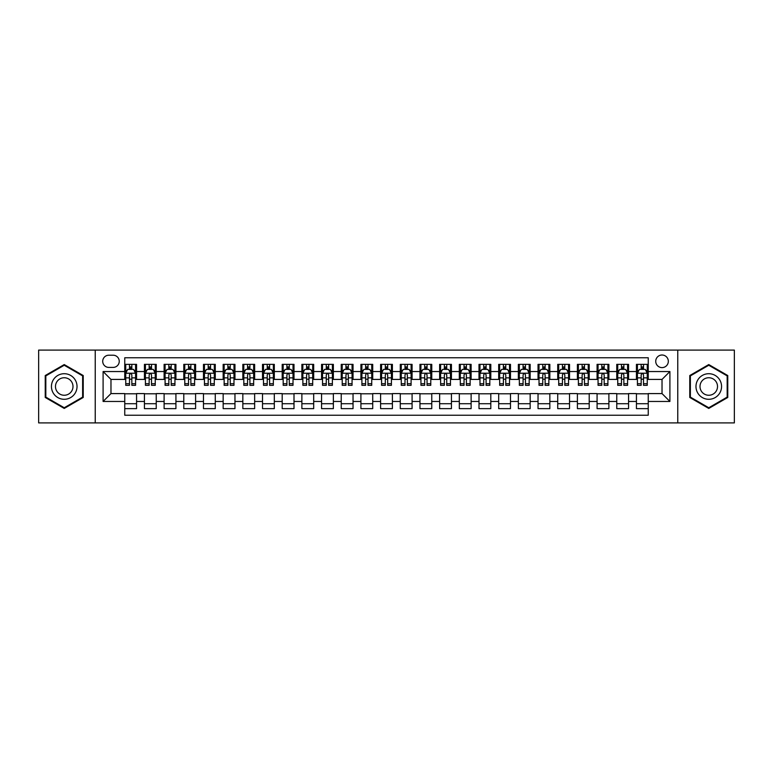 <?xml version="1.0" encoding="UTF-8"?>
<svg xmlns="http://www.w3.org/2000/svg" width="773" height="773" viewBox="0 0 773 773"><rect width="100%" height="100%" fill="white"/><g stroke="black" fill="none" stroke-linecap="round" stroke-linejoin="round"><path stroke-width="1.16" d="M662.026 355.01A6.3 6.3 0 0 0 655.726 361.31A6.3 6.3 0 0 0 662.026 367.61A6.3 6.3 0 0 0 668.326 361.31A6.3 6.3 0 0 0 662.026 355.01M677.766 422.908L734.35 422.908L734.35 350.092L677.766 350.092L677.766 422.908L95.234 422.908L95.234 350.092L38.65 350.092L38.65 422.908L95.234 422.908M648.247 364.363L636.44 364.363L636.44 371.542L628.565 371.542L628.565 379.417L636.44 379.417L636.44 371.542M628.565 371.542L628.565 364.363L616.757 364.363L616.757 371.542L608.892 371.542L608.892 379.417L616.757 379.417L616.757 371.542M608.892 371.542L608.892 364.363L597.075 364.363L597.075 371.542L589.21 371.542L589.21 379.417L597.075 379.417L597.075 371.542M589.21 371.542L589.21 364.363L577.402 364.363L577.402 371.542L569.527 371.542L569.527 379.417L577.402 379.417L577.402 371.542M569.527 371.542L569.527 364.363L557.72 364.363L557.72 371.542L549.845 371.542L549.845 379.417L557.72 379.417L557.72 371.542M549.845 371.542L549.845 364.363L538.037 364.363L538.037 371.542L530.162 371.542L530.162 379.417L538.037 379.417L538.037 371.542M530.162 371.542L530.162 364.363L518.354 364.363L518.354 371.542L510.489 371.542L510.489 379.417L518.354 379.417L518.354 371.542M510.489 371.542L510.489 364.363L498.682 364.363L498.682 371.542L490.807 371.542L490.807 379.417L498.682 379.417L498.682 371.542M490.807 371.542L490.807 364.363L478.999 364.363L478.999 371.542L471.124 371.542L471.124 379.417L478.999 379.417L478.999 371.542M471.124 371.542L471.124 364.363L459.317 364.363L459.317 371.542L451.442 371.542L451.442 379.417L459.317 379.417L459.317 371.542M451.442 371.542L451.442 364.363L439.634 364.363L439.634 371.542L431.769 371.542L431.769 379.417L439.634 379.417L439.634 371.542M431.769 371.542L431.769 364.363L419.961 364.363L419.961 371.542L412.086 371.542L412.086 379.417L419.961 379.417L419.961 371.542M412.086 371.542L412.086 364.363L400.279 364.363L400.279 371.542L392.404 371.542L392.404 379.417L400.279 379.417L400.279 371.542M392.404 371.542L392.404 364.363L380.596 364.363L380.596 371.542L372.721 371.542L372.721 379.417L380.596 379.417L380.596 371.542M372.721 371.542L372.721 364.363L360.914 364.363L360.914 371.542L353.039 371.542L353.039 379.417L360.914 379.417L360.914 371.542M353.039 371.542L353.039 364.363L341.231 364.363L341.231 371.542L333.366 371.542L333.366 379.417L341.231 379.417L341.231 371.542M333.366 371.542L333.366 364.363L321.558 364.363L321.558 371.542L313.683 371.542L313.683 379.417L321.558 379.417L321.558 371.542M313.683 371.542L313.683 364.363L301.876 364.363L301.876 371.542L294.001 371.542L294.001 379.417L301.876 379.417L301.876 371.542M294.001 371.542L294.001 364.363L282.193 364.363L282.193 371.542L274.318 371.542L274.318 379.417L282.193 379.417L282.193 371.542M274.318 371.542L274.318 364.363L262.511 364.363L262.511 371.542L254.646 371.542L254.646 379.417L262.511 379.417L262.511 371.542M254.646 371.542L254.646 364.363L242.838 364.363L242.838 371.542L234.963 371.542L234.963 379.417L242.838 379.417L242.838 371.542M234.963 371.542L234.963 364.363L223.155 364.363L223.155 371.542L215.281 371.542L215.281 379.417L223.155 379.417L223.155 371.542M215.281 371.542L215.281 364.363L203.473 364.363L203.473 371.542L195.598 371.542L195.598 379.417L203.473 379.417L203.473 371.542M195.598 371.542L195.598 364.363L183.79 364.363L183.79 371.542L175.925 371.542L175.925 379.417L183.79 379.417L183.79 371.542M175.925 371.542L175.925 364.363L164.108 364.363L164.108 371.542L156.243 371.542L156.243 379.417L164.108 379.417L164.108 371.542M156.243 371.542L156.243 364.363L144.435 364.363L144.435 379.417L136.56 379.417L136.56 364.363L124.753 364.363M124.753 408.637L136.56 408.637L136.56 393.583L144.435 393.583L144.435 408.637L156.243 408.637L156.243 393.583L164.108 393.583L164.108 401.458L156.243 401.458M164.108 401.458L164.108 408.637L175.925 408.637L175.925 393.583L183.79 393.583L183.79 401.458L175.925 401.458M183.79 401.458L183.79 408.637L195.598 408.637L195.598 393.583L203.473 393.583L203.473 401.458L195.598 401.458M203.473 401.458L203.473 408.637L215.281 408.637L215.281 393.583L223.155 393.583L223.155 401.458L215.281 401.458M223.155 401.458L223.155 408.637L234.963 408.637L234.963 393.583L242.838 393.583L242.838 401.458L234.963 401.458M242.838 401.458L242.838 408.637L254.646 408.637L254.646 393.583L262.511 393.583L262.511 401.458L254.646 401.458M262.511 401.458L262.511 408.637L274.318 408.637L274.318 393.583L282.193 393.583L282.193 401.458L274.318 401.458M282.193 401.458L282.193 408.637L294.001 408.637L294.001 393.583L301.876 393.583L301.876 401.458L294.001 401.458M301.876 401.458L301.876 408.637L313.683 408.637L313.683 393.583L321.558 393.583L321.558 401.458L313.683 401.458M321.558 401.458L321.558 408.637L333.366 408.637L333.366 393.583L341.231 393.583L341.231 401.458L333.366 401.458M341.231 401.458L341.231 408.637L353.039 408.637L353.039 393.583L360.914 393.583L360.914 401.458L353.039 401.458M360.914 401.458L360.914 408.637L372.721 408.637L372.721 393.583L380.596 393.583L380.596 401.458L372.721 401.458M380.596 401.458L380.596 408.637L392.404 408.637L392.404 393.583L400.279 393.583L400.279 401.458L392.404 401.458M400.279 401.458L400.279 408.637L412.086 408.637L412.086 393.583L419.961 393.583L419.961 401.458L412.086 401.458M419.961 401.458L419.961 408.637L431.769 408.637L431.769 393.583L439.634 393.583L439.634 401.458L431.769 401.458M439.634 401.458L439.634 408.637L451.442 408.637L451.442 393.583L459.317 393.583L459.317 401.458L451.442 401.458M459.317 401.458L459.317 408.637L471.124 408.637L471.124 393.583L478.999 393.583L478.999 401.458L471.124 401.458M478.999 401.458L478.999 408.637L490.807 408.637L490.807 393.583L498.682 393.583L498.682 401.458L490.807 401.458M498.682 401.458L498.682 408.637L510.489 408.637L510.489 393.583L518.354 393.583L518.354 401.458L510.489 401.458M518.354 401.458L518.354 408.637L530.162 408.637L530.162 393.583L538.037 393.583L538.037 401.458L530.162 401.458M538.037 401.458L538.037 408.637L549.845 408.637L549.845 393.583L557.72 393.583L557.72 401.458L549.845 401.458M557.72 401.458L557.72 408.637L569.527 408.637L569.527 393.583L577.402 393.583L577.402 401.458L569.527 401.458M577.402 401.458L577.402 408.637L589.21 408.637L589.21 393.583L597.075 393.583L597.075 401.458L589.21 401.458M597.075 401.458L597.075 408.637L608.892 408.637L608.892 393.583L616.757 393.583L616.757 401.458L608.892 401.458M616.757 401.458L616.757 408.637L628.565 408.637L628.565 393.583L636.44 393.583L636.44 401.458L628.565 401.458M108.809 367.407L113.138 367.407A6.097 6.097 0 0 0 119.245 361.31A6.097 6.097 0 0 0 113.138 355.213L108.809 355.213A6.097 6.097 0 0 0 102.712 361.31A6.097 6.097 0 0 0 108.809 367.407M677.766 350.092L95.234 350.092M648.247 371.542L648.247 357.764L124.753 357.764L124.753 379.417L110.974 379.417L110.974 393.583L124.753 393.583L124.753 415.236L648.247 415.236L648.247 393.583L662.026 393.583L662.026 379.417L648.247 379.417L648.247 371.542L669.901 371.542L669.901 401.458L648.247 401.458M124.753 401.458L103.099 401.458L103.099 371.542L124.753 371.542M636.44 401.458L636.44 408.637L648.247 408.637M124.753 369.281L125.738 369.281M129.478 369.281L131.835 369.281M135.575 369.281L136.56 369.281M124.753 379.214L125.738 379.214M129.478 379.214L131.835 379.214M135.575 379.214L136.56 379.214M124.753 393.786L136.56 393.786M124.753 403.719L136.56 403.719M144.435 379.214L145.421 379.214M149.15 379.214L151.518 379.214M155.257 379.214L156.243 379.214M144.435 369.281L145.421 369.281M149.15 369.281L151.518 369.281M155.257 369.281L156.243 369.281M144.435 393.786L156.243 393.786M144.435 403.719L156.243 403.719M164.108 393.786L175.925 393.786M164.108 403.719L175.925 403.719M164.108 369.281L165.093 369.281M168.833 369.281L171.2 369.281M174.94 369.281L175.925 369.281M164.108 379.214L165.093 379.214M168.833 379.214L171.2 379.214M174.94 379.214L175.925 379.214M183.79 393.786L195.598 393.786M183.79 403.719L195.598 403.719M183.79 369.281L184.776 369.281M188.515 369.281L190.873 369.281M194.612 369.281L195.598 369.281M183.79 379.214L184.776 379.214M188.515 379.214L190.873 379.214M194.612 379.214L195.598 379.214M203.473 393.786L215.281 393.786M203.473 403.719L215.281 403.719M203.473 369.281L204.459 369.281M208.198 369.281L210.556 369.281M214.295 369.281L215.281 369.281M203.473 379.214L204.459 379.214M208.198 379.214L210.556 379.214M214.295 379.214L215.281 379.214M223.155 393.786L234.963 393.786M223.155 403.719L234.963 403.719M223.155 369.281L224.141 369.281M227.88 369.281L230.238 369.281M233.977 369.281L234.963 369.281M223.155 379.214L224.141 379.214M227.88 379.214L230.238 379.214M233.977 379.214L234.963 379.214M242.838 393.786L254.646 393.786M242.838 403.719L254.646 403.719M242.838 369.281L243.814 369.281M247.553 369.281L249.921 369.281M253.66 369.281L254.646 369.281M242.838 379.214L243.814 379.214M247.553 379.214L249.921 379.214M253.66 379.214L254.646 379.214M262.511 393.786L274.318 393.786M262.511 403.719L274.318 403.719M262.511 369.281L263.496 369.281M267.236 369.281L269.603 369.281M273.342 369.281L274.318 369.281M262.511 379.214L263.496 379.214M267.236 379.214L269.603 379.214M273.342 379.214L274.318 379.214M282.193 393.786L294.001 393.786M282.193 403.719L294.001 403.719M282.193 369.281L283.179 369.281M286.918 369.281L289.276 369.281M293.015 369.281L294.001 369.281M282.193 379.214L283.179 379.214M286.918 379.214L289.276 379.214M293.015 379.214L294.001 379.214M301.876 393.786L313.683 393.786M301.876 403.719L313.683 403.719M301.876 369.281L302.861 369.281M306.601 369.281L308.958 369.281M312.698 369.281L313.683 369.281M301.876 379.214L302.861 379.214M306.601 379.214L308.958 379.214M312.698 379.214L313.683 379.214M321.558 393.786L333.366 393.786M321.558 403.719L333.366 403.719M321.558 369.281L322.534 369.281M326.274 369.281L328.641 369.281M332.38 369.281L333.366 369.281M321.558 379.214L322.534 379.214M326.274 379.214L328.641 379.214M332.38 379.214L333.366 379.214M341.231 393.786L353.039 393.786M341.231 403.719L353.039 403.719M341.231 369.281L342.217 369.281M345.956 369.281L348.323 369.281M352.063 369.281L353.039 369.281M341.231 379.214L342.217 379.214M345.956 379.214L348.323 379.214M352.063 379.214L353.039 379.214M360.914 393.786L372.721 393.786M360.914 403.719L372.721 403.719M360.914 369.281L361.899 369.281M365.639 369.281L367.996 369.281M371.736 369.281L372.721 369.281M360.914 379.214L361.899 379.214M365.639 379.214L367.996 379.214M371.736 379.214L372.721 379.214M380.596 393.786L392.404 393.786M380.596 403.719L392.404 403.719M380.596 369.281L381.582 369.281M385.321 369.281L387.679 369.281M391.418 369.281L392.404 369.281M380.596 379.214L381.582 379.214M385.321 379.214L387.679 379.214M391.418 379.214L392.404 379.214M400.279 393.786L412.086 393.786M400.279 403.719L412.086 403.719M400.279 369.281L401.264 369.281M405.004 369.281L407.361 369.281M411.101 369.281L412.086 369.281M400.279 379.214L401.264 379.214M405.004 379.214L407.361 379.214M411.101 379.214L412.086 379.214M419.961 393.786L431.769 393.786M419.961 403.719L431.769 403.719M419.961 369.281L420.937 369.281M424.677 369.281L427.044 369.281M430.783 369.281L431.769 369.281M419.961 379.214L420.937 379.214M424.677 379.214L427.044 379.214M430.783 379.214L431.769 379.214M439.634 393.786L451.442 393.786M439.634 403.719L451.442 403.719M439.634 369.281L440.62 369.281M444.359 369.281L446.726 369.281M450.466 369.281L451.442 369.281M439.634 379.214L440.62 379.214M444.359 379.214L446.726 379.214M450.466 379.214L451.442 379.214M459.317 393.786L471.124 393.786M459.317 403.719L471.124 403.719M459.317 369.281L460.302 369.281M464.042 369.281L466.399 369.281M470.139 369.281L471.124 369.281M459.317 379.214L460.302 379.214M464.042 379.214L466.399 379.214M470.139 379.214L471.124 379.214M478.999 393.786L490.807 393.786M478.999 403.719L490.807 403.719M478.999 369.281L479.985 369.281M483.724 369.281L486.082 369.281M489.821 369.281L490.807 369.281M478.999 379.214L479.985 379.214M483.724 379.214L486.082 379.214M489.821 379.214L490.807 379.214M498.682 393.786L510.489 393.786M498.682 403.719L510.489 403.719M498.682 369.281L499.658 369.281M503.397 369.281L505.764 369.281M509.504 369.281L510.489 369.281M498.682 379.214L499.658 379.214M503.397 379.214L505.764 379.214M509.504 379.214L510.489 379.214M518.354 393.786L530.162 393.786M518.354 403.719L530.162 403.719M518.354 369.281L519.34 369.281M523.079 369.281L525.447 369.281M529.186 369.281L530.162 369.281M518.354 379.214L519.34 379.214M523.079 379.214L525.447 379.214M529.186 379.214L530.162 379.214M538.037 393.786L549.845 393.786M538.037 403.719L549.845 403.719M538.037 369.281L539.023 369.281M542.762 369.281L545.12 369.281M548.859 369.281L549.845 369.281M538.037 379.214L539.023 379.214M542.762 379.214L545.12 379.214M548.859 379.214L549.845 379.214M557.72 393.786L569.527 393.786M557.72 403.719L569.527 403.719M557.72 369.281L558.705 369.281M562.444 369.281L564.802 369.281M568.542 369.281L569.527 369.281M557.72 379.214L558.705 379.214M562.444 379.214L564.802 379.214M568.542 379.214L569.527 379.214M577.402 393.786L589.21 393.786M577.402 403.719L589.21 403.719M577.402 369.281L578.388 369.281M582.127 369.281L584.485 369.281M588.224 369.281L589.21 369.281M577.402 379.214L578.388 379.214M582.127 379.214L584.485 379.214M588.224 379.214L589.21 379.214M597.075 393.786L608.892 393.786M597.075 403.719L608.892 403.719M597.075 369.281L598.06 369.281M601.8 369.281L604.167 369.281M607.907 369.281L608.892 369.281M597.075 379.214L598.06 379.214M601.8 379.214L604.167 379.214M607.907 379.214L608.892 379.214M616.757 393.786L628.565 393.786M616.757 403.719L628.565 403.719M616.757 369.281L617.743 369.281M621.482 369.281L623.85 369.281M627.579 369.281L628.565 369.281M616.757 379.214L617.743 379.214M621.482 379.214L623.85 379.214M627.579 379.214L628.565 379.214M636.44 393.786L648.247 393.786M636.44 403.719L648.247 403.719M636.44 369.281L637.425 369.281M641.165 369.281L643.523 369.281M647.262 369.281L648.247 369.281M636.44 379.214L637.425 379.214M641.165 379.214L643.523 379.214M647.262 379.214L648.247 379.214M110.974 379.417L103.099 371.542M110.974 393.583L103.099 401.458M669.901 371.542L662.026 379.417M669.901 401.458L662.026 393.583M64.236 408.434L83.223 397.467L83.223 375.533L64.236 364.566L45.24 375.533L45.24 397.467L64.236 408.434M727.76 375.533L708.764 364.566L689.777 375.533L689.777 397.467L708.764 408.434L727.76 397.467L727.76 375.533M131.835 366.914L129.478 366.914M135.575 383.717L131.835 383.717L131.835 385.321L135.575 385.321L135.575 373.311L133.603 369.378L127.7 369.378L125.738 373.311L125.738 385.321L129.478 385.321L129.478 383.717L125.738 383.717M125.738 373.311L125.738 364.363M135.575 373.311L135.575 364.363M129.478 369.378L129.478 364.363M131.835 364.363L131.835 369.378M131.835 383.717L131.835 374.789C131.052 373.272 130.26 373.272 129.478 374.789L129.478 383.717M64.236 373.707A12.793 12.793 0 0 0 51.443 386.5A12.793 12.793 0 0 0 64.236 399.293A12.793 12.793 0 0 0 77.029 386.5A12.793 12.793 0 0 0 64.236 373.707M64.236 377.746A8.754 8.754 0 0 0 55.472 386.5A8.754 8.754 0 0 0 64.236 395.254A8.754 8.754 0 0 0 72.991 386.5A8.754 8.754 0 0 0 64.236 377.746M82.634 397.119L64.236 407.748L45.829 397.119L45.829 375.881L64.236 365.252L82.634 375.881L82.634 397.119M697.69 380.103A12.793 12.793 0 0 0 702.367 397.583A12.793 12.793 0 0 0 719.847 392.897A12.793 12.793 0 0 0 715.16 375.417A12.793 12.793 0 0 0 697.69 380.103M701.179 382.123A8.754 8.754 0 0 0 704.387 394.085A8.754 8.754 0 0 0 716.349 390.877A8.754 8.754 0 0 0 713.141 378.915A8.754 8.754 0 0 0 701.179 382.123M727.171 375.881L727.171 397.119L708.764 407.748L690.366 397.119L690.366 375.881L708.764 365.252L727.171 375.881M151.518 366.914L149.15 366.914M155.257 383.717L151.518 383.717L151.518 385.321L155.257 385.321L155.257 373.311L153.286 369.378L147.382 369.378L145.421 373.311L145.421 385.321L149.15 385.321L149.15 383.717L145.421 383.717M145.421 373.311L145.421 364.363M155.257 373.311L155.257 364.363M149.15 369.378L149.15 364.363M151.518 364.363L151.518 369.378M151.518 383.717L151.518 374.789C150.735 373.272 149.943 373.272 149.15 374.789L149.15 383.717M171.2 366.914L168.833 366.914M174.94 383.717L171.2 383.717L171.2 385.321L174.94 385.321L174.94 373.311L172.968 369.378L167.065 369.378L165.093 373.311L165.093 385.321L168.833 385.321L168.833 383.717L165.093 383.717M165.093 373.311L165.093 364.363M174.94 373.311L174.94 364.363M168.833 369.378L168.833 364.363M171.2 364.363L171.2 369.378M171.2 383.717L171.2 374.789C170.408 373.272 169.625 373.272 168.833 374.789L168.833 383.717M190.873 366.914L188.515 366.914M194.612 383.717L190.873 383.717L190.873 385.321L194.612 385.321L194.612 373.311L192.651 369.378L186.747 369.378L184.776 373.311L184.776 385.321L188.515 385.321L188.515 383.717L184.776 383.717M184.776 373.311L184.776 364.363M194.612 373.311L194.612 364.363M188.515 369.378L188.515 364.363M190.873 364.363L190.873 369.378M190.873 383.717L190.873 374.789C190.09 373.272 189.308 373.272 188.515 374.789L188.515 383.717M210.556 366.914L208.198 366.914M214.295 383.717L210.556 383.717L210.556 385.321L214.295 385.321L214.295 373.311L212.333 369.378L206.43 369.378L204.459 373.311L204.459 385.321L208.198 385.321L208.198 383.717L204.459 383.717M204.459 373.311L204.459 364.363M214.295 373.311L214.295 364.363M208.198 369.378L208.198 364.363M210.556 364.363L210.556 369.378M210.556 383.717L210.556 374.789C209.773 373.272 208.981 373.272 208.198 374.789L208.198 383.717M230.238 366.914L227.88 366.914M233.977 383.717L230.238 383.717L230.238 385.321L233.977 385.321L233.977 373.311L232.006 369.378L226.103 369.378L224.141 373.311L224.141 385.321L227.88 385.321L227.88 383.717L224.141 383.717M224.141 373.311L224.141 364.363M233.977 373.311L233.977 364.363M227.88 369.378L227.88 364.363M230.238 364.363L230.238 369.378M230.238 383.717L230.238 374.789C229.455 373.272 228.663 373.272 227.88 374.789L227.88 383.717M249.921 366.914L247.553 366.914M253.66 383.717L249.921 383.717L249.921 385.321L253.66 385.321L253.66 373.311L251.689 369.378L245.785 369.378L243.814 373.311L243.814 385.321L247.553 385.321L247.553 383.717L243.814 383.717M243.814 373.311L243.814 364.363M253.66 373.311L253.66 364.363M247.553 369.378L247.553 364.363M249.921 364.363L249.921 369.378M249.921 383.717L249.921 374.789C249.128 373.272 248.346 373.272 247.553 374.789L247.553 383.717M269.603 366.914L267.236 366.914M273.342 383.717L269.603 383.717L269.603 385.321L273.342 385.321L273.342 373.311L271.371 369.378L265.468 369.378L263.496 373.311L263.496 385.321L267.236 385.321L267.236 383.717L263.496 383.717M263.496 373.311L263.496 364.363M273.342 373.311L273.342 364.363M267.236 369.378L267.236 364.363M269.603 364.363L269.603 369.378M269.603 383.717L269.603 374.789C268.811 373.272 268.028 373.272 267.236 374.789L267.236 383.717M289.276 366.914L286.918 366.914M293.015 383.717L289.276 383.717L289.276 385.321L293.015 385.321L293.015 373.311L291.054 369.378L285.15 369.378L283.179 373.311L283.179 385.321L286.918 385.321L286.918 383.717L283.179 383.717M283.179 373.311L283.179 364.363M293.015 373.311L293.015 364.363M286.918 369.378L286.918 364.363M289.276 364.363L289.276 369.378M289.276 383.717L289.276 374.789C288.493 373.272 287.701 373.272 286.918 374.789L286.918 383.717M308.958 366.914L306.601 366.914M312.698 383.717L308.958 383.717L308.958 385.321L312.698 385.321L312.698 373.311L310.727 369.378L304.823 369.378L302.861 373.311L302.861 385.321L306.601 385.321L306.601 383.717L302.861 383.717M302.861 373.311L302.861 364.363M312.698 373.311L312.698 364.363M306.601 369.378L306.601 364.363M308.958 364.363L308.958 369.378M308.958 383.717L308.958 374.789C308.176 373.272 307.383 373.272 306.601 374.789L306.601 383.717M328.641 366.914L326.274 366.914M332.38 383.717L328.641 383.717L328.641 385.321L332.38 385.321L332.38 373.311L330.409 369.378L324.505 369.378L322.534 373.311L322.534 385.321L326.274 385.321L326.274 383.717L322.534 383.717M322.534 373.311L322.534 364.363M332.38 373.311L332.38 364.363M326.274 369.378L326.274 364.363M328.641 364.363L328.641 369.378M328.641 383.717L328.641 374.789C327.858 373.272 327.066 373.272 326.274 374.789L326.274 383.717M348.323 366.914L345.956 366.914M352.063 383.717L348.323 383.717L348.323 385.321L352.063 385.321L352.063 373.311L350.092 369.378L344.188 369.378L342.217 373.311L342.217 385.321L345.956 385.321L345.956 383.717L342.217 383.717M342.217 373.311L342.217 364.363M352.063 373.311L352.063 364.363M345.956 369.378L345.956 364.363M348.323 364.363L348.323 369.378M348.323 383.717L348.323 374.789C347.531 373.272 346.748 373.272 345.956 374.789L345.956 383.717M367.996 366.914L365.639 366.914M371.736 383.717L367.996 383.717L367.996 385.321L371.736 385.321L371.736 373.311L369.774 369.378L363.87 369.378L361.899 373.311L361.899 385.321L365.639 385.321L365.639 383.717L361.899 383.717M361.899 373.311L361.899 364.363M371.736 373.311L371.736 364.363M365.639 369.378L365.639 364.363M367.996 364.363L367.996 369.378M367.996 383.717L367.996 374.789C367.214 373.272 366.431 373.272 365.639 374.789L365.639 383.717M387.679 366.914L385.321 366.914M391.418 383.717L387.679 383.717L387.679 385.321L391.418 385.321L391.418 373.311L389.457 369.378L383.543 369.378L381.582 373.311L381.582 385.321L385.321 385.321L385.321 383.717L381.582 383.717M381.582 373.311L381.582 364.363M391.418 373.311L391.418 364.363M385.321 369.378L385.321 364.363M387.679 364.363L387.679 369.378M387.679 383.717L387.679 374.789C386.896 373.272 386.104 373.272 385.321 374.789L385.321 383.717M407.361 366.914L405.004 366.914M411.101 383.717L407.361 383.717L407.361 385.321L411.101 385.321L411.101 373.311L409.13 369.378L403.226 369.378L401.264 373.311L401.264 385.321L405.004 385.321L405.004 383.717L401.264 383.717M401.264 373.311L401.264 364.363M411.101 373.311L411.101 364.363M405.004 369.378L405.004 364.363M407.361 364.363L407.361 369.378M407.361 383.717L407.361 374.789C406.579 373.272 405.786 373.272 405.004 374.789L405.004 383.717M427.044 366.914L424.677 366.914M430.783 383.717L427.044 383.717L427.044 385.321L430.783 385.321L430.783 373.311L428.812 369.378L422.908 369.378L420.937 373.311L420.937 385.321L424.677 385.321L424.677 383.717L420.937 383.717M420.937 373.311L420.937 364.363M430.783 373.311L430.783 364.363M424.677 369.378L424.677 364.363M427.044 364.363L427.044 369.378M427.044 383.717L427.044 374.789C426.252 373.272 425.469 373.272 424.677 374.789L424.677 383.717M446.726 366.914L444.359 366.914M450.466 383.717L446.726 383.717L446.726 385.321L450.466 385.321L450.466 373.311L448.495 369.378L442.591 369.378L440.62 373.311L440.62 385.321L444.359 385.321L444.359 383.717L440.62 383.717M440.62 373.311L440.62 364.363M450.466 373.311L450.466 364.363M444.359 369.378L444.359 364.363M446.726 364.363L446.726 369.378M446.726 383.717L446.726 374.789C445.934 373.272 445.151 373.272 444.359 374.789L444.359 383.717M466.399 366.914L464.042 366.914M470.139 383.717L466.399 383.717L466.399 385.321L470.139 385.321L470.139 373.311L468.177 369.378L462.273 369.378L460.302 373.311L460.302 385.321L464.042 385.321L464.042 383.717L460.302 383.717M460.302 373.311L460.302 364.363M470.139 373.311L470.139 364.363M464.042 369.378L464.042 364.363M466.399 364.363L466.399 369.378M466.399 383.717L466.399 374.789C465.617 373.272 464.824 373.272 464.042 374.789L464.042 383.717M486.082 366.914L483.724 366.914M489.821 383.717L486.082 383.717L486.082 385.321L489.821 385.321L489.821 373.311L487.85 369.378L481.946 369.378L479.985 373.311L479.985 385.321L483.724 385.321L483.724 383.717L479.985 383.717M479.985 373.311L479.985 364.363M489.821 373.311L489.821 364.363M483.724 369.378L483.724 364.363M486.082 364.363L486.082 369.378M486.082 383.717L486.082 374.789C485.299 373.272 484.507 373.272 483.724 374.789L483.724 383.717M505.764 366.914L503.397 366.914M509.504 383.717L505.764 383.717L505.764 385.321L509.504 385.321L509.504 373.311L507.532 369.378L501.629 369.378L499.658 373.311L499.658 385.321L503.397 385.321L503.397 383.717L499.658 383.717M499.658 373.311L499.658 364.363M509.504 373.311L509.504 364.363M503.397 369.378L503.397 364.363M505.764 364.363L505.764 369.378M505.764 383.717L505.764 374.789C504.972 373.272 504.189 373.272 503.397 374.789L503.397 383.717M525.447 366.914L523.079 366.914M529.186 383.717L525.447 383.717L525.447 385.321L529.186 385.321L529.186 373.311L527.215 369.378L521.311 369.378L519.34 373.311L519.34 385.321L523.079 385.321L523.079 383.717L519.34 383.717M519.34 373.311L519.34 364.363M529.186 373.311L529.186 364.363M523.079 369.378L523.079 364.363M525.447 364.363L525.447 369.378M525.447 383.717L525.447 374.789C524.654 373.272 523.872 373.272 523.079 374.789L523.079 383.717M545.12 366.914L542.762 366.914M548.859 383.717L545.12 383.717L545.12 385.321L548.859 385.321L548.859 373.311L546.898 369.378L540.994 369.378L539.023 373.311L539.023 385.321L542.762 385.321L542.762 383.717L539.023 383.717M539.023 373.311L539.023 364.363M548.859 373.311L548.859 364.363M542.762 369.378L542.762 364.363M545.12 364.363L545.12 369.378M545.12 383.717L545.12 374.789C544.337 373.272 543.554 373.272 542.762 374.789L542.762 383.717M564.802 366.914L562.444 366.914M568.542 383.717L564.802 383.717L564.802 385.321L568.542 385.321L568.542 373.311L566.57 369.378L560.667 369.378L558.705 373.311L558.705 385.321L562.444 385.321L562.444 383.717L558.705 383.717M558.705 373.311L558.705 364.363M568.542 373.311L568.542 364.363M562.444 369.378L562.444 364.363M564.802 364.363L564.802 369.378M564.802 383.717L564.802 374.789C564.019 373.272 563.227 373.272 562.444 374.789L562.444 383.717M584.485 366.914L582.127 366.914M588.224 383.717L584.485 383.717L584.485 385.321L588.224 385.321L588.224 373.311L586.253 369.378L580.349 369.378L578.388 373.311L578.388 385.321L582.127 385.321L582.127 383.717L578.388 383.717M578.388 373.311L578.388 364.363M588.224 373.311L588.224 364.363M582.127 369.378L582.127 364.363M584.485 364.363L584.485 369.378M584.485 383.717L584.485 374.789C583.702 373.272 582.91 373.272 582.127 374.789L582.127 383.717M604.167 366.914L601.8 366.914M607.907 383.717L604.167 383.717L604.167 385.321L607.907 385.321L607.907 373.311L605.935 369.378L600.032 369.378L598.06 373.311L598.06 385.321L601.8 385.321L601.8 383.717L598.06 383.717M598.06 373.311L598.06 364.363M607.907 373.311L607.907 364.363M601.8 369.378L601.8 364.363M604.167 364.363L604.167 369.378M604.167 383.717L604.167 374.789C603.375 373.272 602.592 373.272 601.8 374.789L601.8 383.717M623.85 366.914L621.482 366.914M627.579 383.717L623.85 383.717L623.85 385.321L627.579 385.321L627.579 373.311L625.618 369.378L619.714 369.378L617.743 373.311L617.743 385.321L621.482 385.321L621.482 383.717L617.743 383.717M617.743 373.311L617.743 364.363M627.579 373.311L627.579 364.363M621.482 369.378L621.482 364.363M623.85 364.363L623.85 369.378M623.85 383.717L623.85 374.789C623.057 373.272 622.275 373.272 621.482 374.789L621.482 383.717M643.523 366.914L641.165 366.914M647.262 383.717L643.523 383.717L643.523 385.321L647.262 385.321L647.262 373.311L645.3 369.378L639.397 369.378L637.425 373.311L637.425 385.321L641.165 385.321L641.165 383.717L637.425 383.717M637.425 373.311L637.425 364.363M647.262 373.311L647.262 364.363M641.165 369.378L641.165 364.363M643.523 364.363L643.523 369.378M643.523 383.717L643.523 374.789C642.74 373.272 641.948 373.272 641.165 374.789L641.165 383.717M144.435 401.458L136.56 401.458M144.435 371.542L136.56 371.542M135.526 373.214L125.786 373.214M125.738 370.46L127.159 370.46M134.144 370.46L135.575 370.46M129.478 377.871L125.738 377.871M135.575 377.871L131.835 377.871M131.835 368.17L129.478 368.17M155.209 373.214L145.469 373.214M145.421 370.46L146.841 370.46M153.827 370.46L155.257 370.46M149.15 377.871L145.421 377.871M155.257 377.871L151.518 377.871M151.518 368.17L149.15 368.17M174.891 373.214L165.142 373.214M165.093 370.46L166.524 370.46M173.51 370.46L174.94 370.46M168.833 377.871L165.093 377.871M174.94 377.871L171.2 377.871M171.2 368.17L168.833 368.17M194.564 373.214L184.824 373.214M184.776 370.46L186.206 370.46M193.192 370.46L194.612 370.46M188.515 377.871L184.776 377.871M194.612 377.871L190.873 377.871M190.873 368.17L188.515 368.17M214.247 373.214L204.507 373.214M204.459 370.46L205.879 370.46M212.875 370.46L214.295 370.46M208.198 377.871L204.459 377.871M214.295 377.871L210.556 377.871M210.556 368.17L208.198 368.17M233.929 373.214L224.189 373.214M224.141 370.46L225.561 370.46M232.547 370.46L233.977 370.46M227.88 377.871L224.141 377.871M233.977 377.871L230.238 377.871M230.238 368.17L227.88 368.17M253.612 373.214L243.862 373.214M243.814 370.46L245.244 370.46M252.23 370.46L253.66 370.46M247.553 377.871L243.814 377.871M253.66 377.871L249.921 377.871M249.921 368.17L247.553 368.17M273.284 373.214L263.545 373.214M263.496 370.46L264.926 370.46M271.912 370.46L273.342 370.46M267.236 377.871L263.496 377.871M273.342 377.871L269.603 377.871M269.603 368.17L267.236 368.17M292.967 373.214L283.227 373.214M283.179 370.46L284.609 370.46M291.595 370.46L293.015 370.46M286.918 377.871L283.179 377.871M293.015 377.871L289.276 377.871M289.276 368.17L286.918 368.17M312.65 373.214L302.91 373.214M302.861 370.46L304.282 370.46M311.268 370.46L312.698 370.46M306.601 377.871L302.861 377.871M312.698 377.871L308.958 377.871M308.958 368.17L306.601 368.17M332.332 373.214L322.592 373.214M322.534 370.46L323.964 370.46M330.95 370.46L332.38 370.46M326.274 377.871L322.534 377.871M332.38 377.871L328.641 377.871M328.641 368.17L326.274 368.17M352.015 373.214L342.265 373.214M342.217 370.46L343.647 370.46M350.633 370.46L352.063 370.46M345.956 377.871L342.217 377.871M352.063 377.871L348.323 377.871M348.323 368.17L345.956 368.17M371.687 373.214L361.948 373.214M361.899 370.46L363.329 370.46M370.315 370.46L371.736 370.46M365.639 377.871L361.899 377.871M371.736 377.871L367.996 377.871M367.996 368.17L365.639 368.17M391.37 373.214L381.63 373.214M381.582 370.46L383.002 370.46M389.998 370.46L391.418 370.46M385.321 377.871L381.582 377.871M391.418 377.871L387.679 377.871M387.679 368.17L385.321 368.17M411.052 373.214L401.313 373.214M401.264 370.46L402.685 370.46M409.671 370.46L411.101 370.46M405.004 377.871L401.264 377.871M411.101 377.871L407.361 377.871M407.361 368.17L405.004 368.17M430.735 373.214L420.985 373.214M420.937 370.46L422.367 370.46M429.353 370.46L430.783 370.46M424.677 377.871L420.937 377.871M430.783 377.871L427.044 377.871M427.044 368.17L424.677 368.17M450.408 373.214L440.668 373.214M440.62 370.46L442.05 370.46M449.036 370.46L450.466 370.46M444.359 377.871L440.62 377.871M450.466 377.871L446.726 377.871M446.726 368.17L444.359 368.17M470.09 373.214L460.35 373.214M460.302 370.46L461.732 370.46M468.718 370.46L470.139 370.46M464.042 377.871L460.302 377.871M470.139 377.871L466.399 377.871M466.399 368.17L464.042 368.17M489.773 373.214L480.033 373.214M479.985 370.46L481.405 370.46M488.391 370.46L489.821 370.46M483.724 377.871L479.985 377.871M489.821 377.871L486.082 377.871M486.082 368.17L483.724 368.17M509.455 373.214L499.716 373.214M499.658 370.46L501.088 370.46M508.074 370.46L509.504 370.46M503.397 377.871L499.658 377.871M509.504 377.871L505.764 377.871M505.764 368.17L503.397 368.17M529.138 373.214L519.388 373.214M519.34 370.46L520.77 370.46M527.756 370.46L529.186 370.46M523.079 377.871L519.34 377.871M529.186 377.871L525.447 377.871M525.447 368.17L523.079 368.17M548.811 373.214L539.071 373.214M539.023 370.46L540.453 370.46M547.439 370.46L548.859 370.46M542.762 377.871L539.023 377.871M548.859 377.871L545.12 377.871M545.12 368.17L542.762 368.17M568.493 373.214L558.753 373.214M558.705 370.46L560.125 370.46M567.121 370.46L568.542 370.46M562.444 377.871L558.705 377.871M568.542 377.871L564.802 377.871M564.802 368.17L562.444 368.17M588.176 373.214L578.436 373.214M578.388 370.46L579.808 370.46M586.794 370.46L588.224 370.46M582.127 377.871L578.388 377.871M588.224 377.871L584.485 377.871M584.485 368.17L582.127 368.17M607.858 373.214L598.109 373.214M598.06 370.46L599.49 370.46M606.476 370.46L607.907 370.46M601.8 377.871L598.06 377.871M607.907 377.871L604.167 377.871M604.167 368.17L601.8 368.17M627.531 373.214L617.791 373.214M617.743 370.46L619.173 370.46M626.159 370.46L627.579 370.46M621.482 377.871L617.743 377.871M627.579 377.871L623.85 377.871M623.85 368.17L621.482 368.17M647.214 373.214L637.474 373.214M637.425 370.46L638.856 370.46M645.841 370.46L647.262 370.46M641.165 377.871L637.425 377.871M647.262 377.871L643.523 377.871M643.523 368.17L641.165 368.17"/></g></svg>
